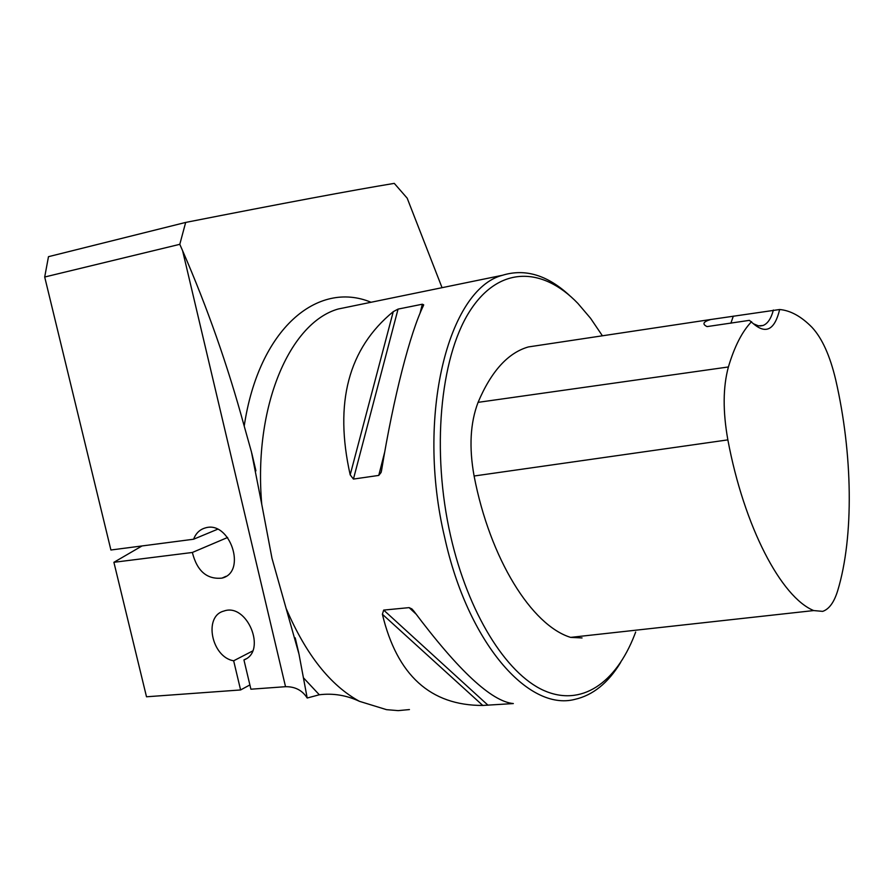 <?xml version="1.0" encoding="UTF-8"?>
<svg xmlns="http://www.w3.org/2000/svg" width="894" height="894" viewBox="0 0 894 894"><rect width="100%" height="100%" fill="white"/><g stroke="black" fill="none" stroke-linecap="round" stroke-linejoin="round"><path stroke-width="1.34" d="M185.673 222.427L179.795 244.319L44.7 277.017L48.477 256.679L185.673 222.427C283.007 203.273 352.549 190.254 394.276 183.371L407.183 198.177L442.049 287.678M179.795 244.319L182.6 250.711C207.263 307.346 227.802 365.802 244.207 426.103L251.46 451.973L261.741 504.238C253.259 406.546 289.779 322.678 338.189 309.011L352.582 306.061M225.981 576.317L222.036 578.105C247.303 572.126 229.859 520.017 205.229 527.952C199.764 529.527 195.887 533.282 193.596 539.227L110.912 550L44.7 277.017M222.036 578.105C206.939 579.625 197.049 571.076 192.355 552.47L113.896 562.304L146.504 696.784L240.598 689.956L249.884 684.938M409.441 709.568L398.132 710.629L386.532 709.657L359.466 701.332C346.492 695.253 333.104 693.073 319.314 694.772L307.19 698.013C302.34 690.336 295.121 686.558 285.532 686.693L250.901 689.207L243.939 659.928C267.306 651.357 247.057 602.332 223.791 611.094C203.307 616.189 211.509 657.168 233.658 660.789L240.598 689.956M142.023 545.943L113.896 562.304M227.635 537.473L192.355 552.47M193.596 539.227L217.533 529.27M307.19 698.013L298.998 654.162L271.988 558.314L261.741 504.238M569.646 295.579C547.486 275.073 525.091 268.312 502.473 275.274C448.419 289.131 415.676 416.146 444.72 537.64C467.797 642.708 528.309 711.535 574.764 699.399C592.878 695.308 608.188 682.971 620.682 662.398M353.432 479.072L350.191 474.848C334.043 402.859 348.392 348.47 393.248 311.671L398.053 309.101L422.337 304.217L423.678 304.809L423.432 305.614C410.223 332.691 393.583 396.78 381.593 470.266L381.056 472.524L378.754 475.418L353.432 479.072L398.053 309.101M409.117 607.629L411.911 608.948L413.944 611.25C458.533 670.757 491.666 701.533 513.346 703.567L482.771 705.444C430.495 705.623 397.037 675.227 382.386 614.256L383.682 610.088L409.117 607.629L415.933 613.966M749.384 320.354L753.821 324.075C766.192 334.423 774.807 329.573 779.657 309.514L710.696 319.516C703.153 321.739 701.946 324.097 707.065 326.601L749.384 320.354M779.657 309.514C790.497 310.475 801.303 316.431 812.054 327.394C822.156 338.312 830.045 355.823 835.734 379.916C852.664 453.604 854.105 536.512 837.723 590.588C834.147 602.277 829.118 609.205 822.67 611.373L813.696 610.568C781.2 597.237 744.132 526.834 727.861 439.87C722.765 411.385 722.944 387.08 728.398 366.965C734.466 346.514 742.188 331.417 751.575 321.672M540.267 345.151L528.365 346.939C508.015 352.784 491.253 371.256 478.078 402.356C470.244 422.873 468.925 447.425 474.099 476.01C489.99 558.962 531.729 625.465 570.64 637.388L582.05 637.936M602.411 335.798L590.576 318.309L577.904 303.424C542.01 266.088 498.126 265.686 469.082 312.274C440.083 358.606 431.288 451.246 450.643 536.087C468.132 613.049 506.004 673.428 543.597 690.38C581.301 707.266 615.731 683.105 634.461 635.198L635.679 632.013M733.315 316.13L730.867 323.248M773.388 310.028C771.131 318.543 767.689 323.706 763.029 325.494L758.458 325.852L753.553 323.818M243.939 659.928L245.861 658.923M252.555 651.022L233.658 660.789M244.207 426.103C258.746 328.713 317.616 280.057 371.044 302.261M285.532 686.693L182.6 250.711M319.314 694.772L303.401 677.753M359.466 701.332C330.422 685.452 306.061 654.687 286.393 609.038M728.398 366.965L478.078 402.356M727.861 439.87L474.099 476.01M813.696 610.568L570.64 637.388M378.754 475.418L384.711 452.006M420.024 313.302L422.337 304.217M350.191 474.848L393.248 311.671M482.771 705.444L382.386 614.256M488.001 705.21L383.682 610.088M352.236 306.128L502.473 275.274M710.696 319.504L528.365 346.939M760.157 325.997L763.029 325.494M423.667 304.809L423.51 305.435M381.514 470.725L381.056 472.524M298.764 652.966L295.21 637.847M255.93 470.836L251.817 453.336"/></g></svg>
